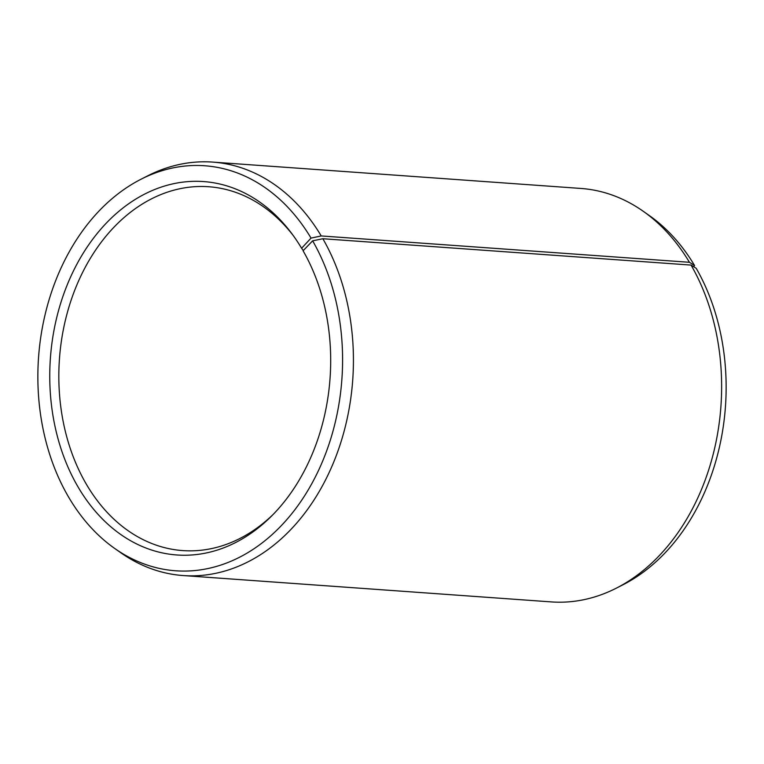 <?xml version="1.0" encoding="UTF-8"?>
<svg xmlns="http://www.w3.org/2000/svg" width="764" height="764" viewBox="0 0 764 764"><rect width="100%" height="100%" fill="white"/><g stroke="black" fill="none" stroke-linecap="round" stroke-linejoin="round"><path stroke-width="1.15" d="M273.054 514.544A182.386 136.603 94.1 0 1 182.682 550.586A182.386 136.603 94.1 0 1 85.73 483.144A182.386 136.603 94.1 0 1 76.524 285.765A182.386 136.603 94.1 0 1 208.725 186.741A182.386 136.603 94.1 0 1 293.042 235.293M303.327 250.535L301.599 248.262A187.17 140.184 94.1 0 0 291.6 233.335A187.17 140.184 94.1 0 0 99.606 230.566A187.17 140.184 94.1 0 0 77.365 485.761A187.17 140.184 94.1 0 0 271.344 516.273A187.17 140.184 94.1 0 0 303.079 250.783L312.638 240.832L322.857 238.731L691.067 265.089L696.195 268.288A203.033 152.065 94.1 0 1 622.966 584.775L616.319 588.165A207.264 155.226 94.1 0 1 551.312 601.908L183.093 575.55A207.264 155.226 94.1 0 1 120.712 552.687L114.61 548.39A203.033 152.065 94.1 0 1 67.805 495.712A203.033 152.065 94.1 0 1 141.034 179.225A203.033 152.065 94.1 0 1 311.034 238.101L321.224 235.942L689.434 262.291L694.591 265.547L693.578 266.646M691.067 265.089A207.264 155.226 94.1 0 1 616.319 588.165M322.857 238.731A207.264 155.226 94.1 0 1 333.324 463.032A207.264 155.226 94.1 0 1 183.093 575.55M312.638 240.832A203.033 152.065 94.1 0 1 304.148 496.495A203.033 152.065 94.1 0 1 114.61 548.39M301.599 248.262L311.034 238.101M141.034 179.225L147.681 175.835A207.264 155.226 94.1 0 1 212.688 162.092A207.264 155.226 94.1 0 1 321.224 235.942M212.688 162.092L580.907 188.45A207.264 155.226 94.1 0 1 643.288 211.313A207.264 155.226 94.1 0 1 689.434 262.291M643.288 211.313L649.39 215.61A203.033 152.065 94.1 0 1 694.591 265.547"/></g></svg>
